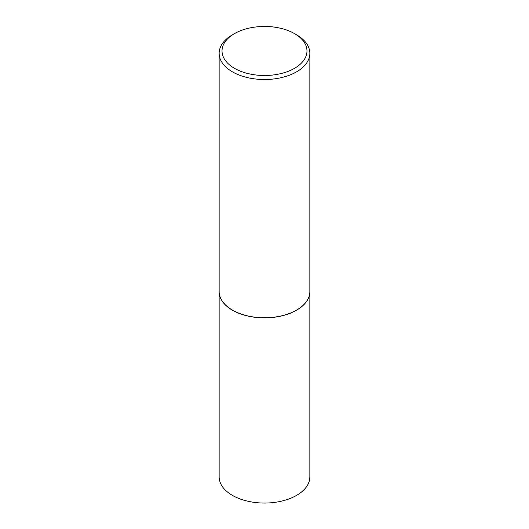 <?xml version="1.0" encoding="UTF-8"?>
<svg xmlns="http://www.w3.org/2000/svg" width="529" height="529" viewBox="0 0 529 529"><rect width="100%" height="100%" fill="white"/><g stroke="black" fill="none" stroke-linecap="round" stroke-linejoin="round"><path stroke-width="0.79" d="M219.145 291.638A45.355 26.186 0 0 0 219.145 291.691L219.145 476.867A45.355 26.186 0 0 0 232.429 495.382A45.355 26.186 0 0 0 281.858 501.062A45.355 26.186 0 0 0 309.855 476.867L309.855 291.691A45.355 26.186 0 0 0 309.855 291.638M219.145 291.691A45.355 26.186 0 0 0 232.429 310.212A45.355 26.186 0 0 0 281.858 315.886A45.355 26.186 0 0 0 309.855 291.691M234.466 33.631A42.479 24.526 0 0 0 234.466 68.314A42.479 24.526 0 0 0 294.534 68.314A42.479 24.526 0 0 0 294.534 33.631A42.479 24.526 0 0 0 234.466 33.631L232.429 34.808A45.355 26.186 0 0 0 219.145 53.323L219.145 291.578A45.355 26.186 0 0 0 232.429 310.093L232.529 310.153A45.21 26.106 0 0 0 296.471 310.153A45.21 26.106 0 0 0 296.524 310.12M232.529 310.153L232.429 310.093A45.355 26.186 0 0 0 296.571 310.093A45.355 26.186 0 0 0 309.855 291.578L309.855 53.323A45.355 26.186 0 0 0 296.571 34.808L294.534 33.631L296.571 34.808M219.145 53.323A45.355 26.186 0 0 0 232.429 71.845A45.355 26.186 0 0 0 281.858 77.518A45.355 26.186 0 0 0 309.855 53.323"/></g></svg>
